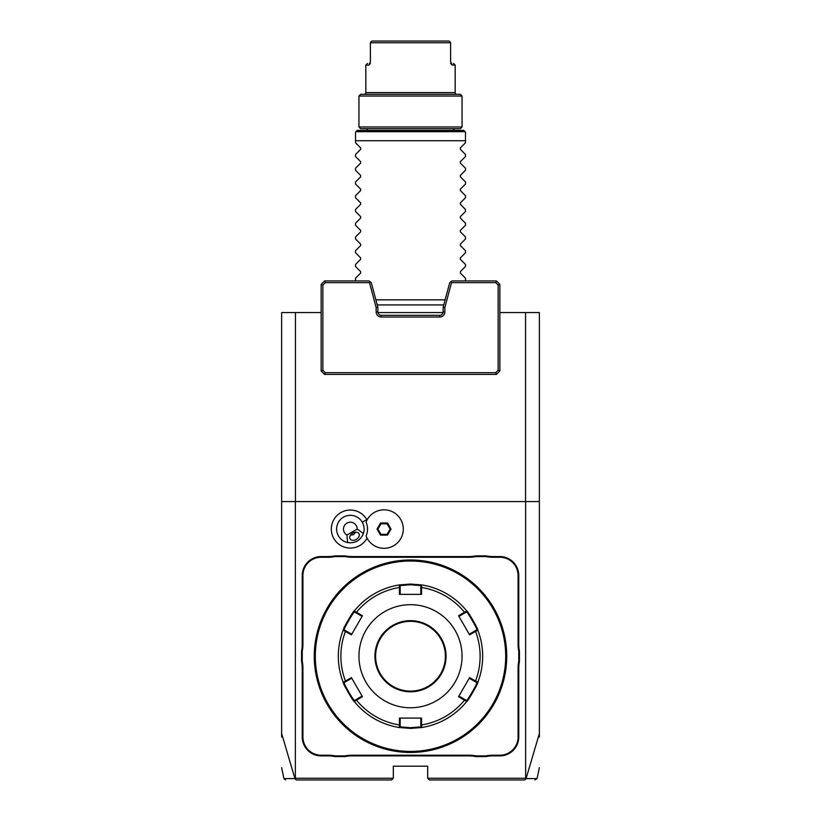 <?xml version="1.0" encoding="UTF-8"?>
<svg xmlns="http://www.w3.org/2000/svg" width="821" height="821" viewBox="0 0 821 821"><rect width="100%" height="100%" fill="white"/><g stroke="black" fill="none" stroke-linecap="round" stroke-linejoin="round"><path stroke-width="1.23" d="M499.856 312.555L539.376 312.555L539.376 501.569L295.365 501.569L295.365 778.236L393.321 778.236L393.321 766.198L427.679 766.198L427.679 778.236L429.404 779.95L524.722 779.95L526.076 778.575L539.376 733.492L539.376 501.569M281.624 737.042L281.624 312.555L321.144 312.555M377.917 312.555L443.083 312.555M281.624 733.492L294.924 778.575L296.278 779.95L391.596 779.95L393.321 778.236M427.679 778.236L525.635 778.236L525.635 501.569M367.059 520.001A19.006 19.006 0 0 0 340.848 512.602A19.006 19.006 0 0 0 350.608 548.079A19.006 19.006 0 0 0 367.059 538.135M519.447 661.274A35.395 35.395 0 0 0 518.759 668.222L518.759 736.991A18.904 18.904 0 0 1 499.856 755.895L492.949 755.895A35.395 35.395 0 0 0 486.001 756.582L475.903 756.582A35.395 35.395 0 0 0 468.955 755.895L352.045 755.895A35.395 35.395 0 0 0 345.097 756.582L334.999 756.582A35.395 35.395 0 0 0 328.051 755.895L321.144 755.895A18.904 18.904 0 0 1 302.241 736.991L302.241 668.222A35.395 35.395 0 0 0 301.553 661.274L301.553 651.176A35.395 35.395 0 0 0 302.241 644.228L302.241 575.459A18.904 18.904 0 0 1 321.144 556.566L328.051 556.566A35.395 35.395 0 0 0 334.999 555.879L345.097 555.879A35.395 35.395 0 0 0 352.045 556.566L468.955 556.566A35.395 35.395 0 0 0 475.903 555.879L486.001 555.879A35.395 35.395 0 0 0 492.949 556.566L499.856 556.566A18.904 18.904 0 0 1 518.759 575.459L518.759 644.228A35.395 35.395 0 0 0 519.447 651.176L519.447 661.274L518.759 661.213A36.083 36.083 0 0 0 518.072 668.222L518.759 668.222M281.624 501.569L295.365 501.569M539.376 733.492L539.376 737.042M525.563 501.569L525.563 312.555M295.437 501.569L295.437 312.555M294.924 778.575C280.207 778.595 280.218 778.595 294.975 778.585M324.582 374.417L325.29 372.693L322.858 370.261L321.144 370.979L324.582 374.417L496.418 374.417L499.856 370.979L498.142 370.261L498.142 285.082L499.856 284.374L499.856 370.979M499.856 284.374L496.418 280.936L451.909 280.936L449.754 282.598L443.145 307.228L443.145 311.867A3.438 3.438 0 0 1 439.717 315.305L381.283 315.305A3.438 3.438 0 0 1 377.855 311.867L377.855 307.228L371.246 282.598L369.091 280.936L324.582 280.936L325.29 282.65L322.858 285.082L322.858 370.261M450.832 281.767L451.509 282.65L444.869 307.454L444.869 311.867A5.152 5.152 0 0 1 439.717 317.019L381.283 317.019A5.152 5.152 0 0 1 376.131 311.867L376.131 307.454L369.491 282.65L370.168 281.767M451.509 282.65L495.71 282.65L498.142 285.082M325.29 372.693L495.71 372.693L498.142 370.261M325.29 282.65L369.491 282.65M377.855 307.228L376.131 307.454M443.145 307.228L444.869 307.454M496.418 280.936L495.71 282.65M324.582 280.936L321.144 284.374L322.858 285.082M321.144 370.979L321.144 284.374M496.418 374.417L495.71 372.693M526.025 778.585C540.782 778.595 540.793 778.595 526.076 778.575M534.923 779.95L537.047 778.585L539.376 767.645M366.074 535.969A19.242 19.242 0 0 0 395.619 544.436A19.242 19.242 0 0 0 395.619 513.7A19.242 19.242 0 0 0 366.074 522.166L366.074 522.166A17.169 17.169 0 0 1 366.074 535.969L366.084 536M346.924 535.025L357.227 529.063A6.876 6.876 0 0 0 343.896 526.713A6.876 6.876 0 0 0 346.924 535.025L347.642 542.548A13.752 13.752 0 0 1 343.486 517.158A13.752 13.752 0 0 1 362.235 535.99M349.069 542.753A13.752 13.752 0 0 0 350.423 542.814M352.907 542.578A13.752 13.752 0 0 0 353.594 542.424M355.134 541.963A13.752 13.752 0 0 0 359.136 539.654M360.306 538.555A13.752 13.752 0 0 0 360.778 538.032M357.227 529.063L363.385 533.455C360.47 540.526 355.226 543.553 347.642 542.548M356.324 539.407A5.152 3.643 -30 0 1 350.044 538.833A5.152 3.643 -30 0 1 352.681 533.096A5.152 3.643 -30 0 1 358.972 533.671A5.152 3.643 -30 0 1 356.324 539.407M350.454 535.148L353.574 534.635L355.575 532.193M391.022 529.063L387.533 523.018L380.544 523.018L377.055 529.063L380.544 535.118L387.533 535.118L391.022 529.063L390.129 529.063L387.081 523.788L380.995 523.788L377.947 529.063L380.995 534.348L387.081 534.348L390.129 529.063M387.533 535.118L387.081 534.348M380.544 535.118L380.995 534.348M377.055 529.063L377.947 529.063M380.544 523.018L380.995 523.788M387.533 523.018L387.081 523.788M486.001 756.582L485.94 755.895A36.083 36.083 0 0 1 492.949 755.207L499.856 755.207A18.216 18.216 0 0 0 518.072 736.991L518.072 668.222M485.94 755.895L475.964 755.895L475.903 756.582M345.097 756.582L345.036 755.895A36.083 36.083 0 0 1 352.045 755.207L468.955 755.207A36.083 36.083 0 0 1 475.964 755.895M345.036 755.895L335.06 755.895L334.999 756.582M301.553 661.274L302.241 661.213A36.083 36.083 0 0 1 302.928 668.222L302.928 736.991A18.216 18.216 0 0 0 321.144 755.207L328.051 755.207A36.083 36.083 0 0 1 335.06 755.895M302.241 661.213L302.241 651.238L301.553 651.176M334.999 555.879L335.06 556.566A36.083 36.083 0 0 1 328.051 557.254L321.144 557.254A18.216 18.216 0 0 0 302.928 575.459L302.928 644.228A36.083 36.083 0 0 1 302.241 651.238M335.06 556.566L345.036 556.566L345.097 555.879M475.903 555.879L475.964 556.566A36.083 36.083 0 0 1 468.955 557.254L352.045 557.254A36.083 36.083 0 0 1 345.036 556.566M475.964 556.566L485.94 556.566L486.001 555.879M519.447 651.176L518.759 651.238A36.083 36.083 0 0 1 518.072 644.228L518.072 575.459A18.216 18.216 0 0 0 499.856 557.254L492.949 557.254A36.083 36.083 0 0 1 485.94 556.566M518.759 651.238L518.759 661.213M417.663 560.261L418.546 560.333M410.5 752.457A96.231 96.231 0 0 0 506.731 656.225A96.231 96.231 0 0 0 410.5 559.994A96.231 96.231 0 0 0 314.269 656.225A96.231 96.231 0 0 0 410.5 752.457M412.163 752.447L412.727 752.426M415.857 752.303L419.849 752.005M506.69 658.955L506.465 663.378M505.592 664.815L506.27 665.574L506.69 658.873M506.69 653.495L506.27 646.876L505.592 647.636M403.337 752.19L402.454 752.118M408.837 560.014L408.273 560.025M405.143 560.148L401.151 560.456M314.31 658.955L314.73 665.574L315.408 664.815M314.269 655.692L314.279 655.137L314.269 655.692M314.31 653.495L314.535 649.072M315.408 647.636L314.73 646.876L314.31 653.578M410.5 561.03A95.195 95.195 0 0 0 315.305 656.225A95.195 95.195 0 0 0 410.5 751.42A95.195 95.195 0 0 0 505.695 656.225A95.195 95.195 0 0 0 410.5 561.03M343.188 682.272A72.176 72.176 0 0 1 343.188 630.189A72.176 72.176 0 0 0 343.188 682.272L344.173 682.61L345.959 681.584L345.456 681.05L351.409 677.602L362.441 696.711L354.292 701.503C353.882 702.653 341.988 682.056 343.188 682.272L345.456 681.05A69.621 69.621 0 0 1 345.456 631.4L345.959 630.867L344.173 629.84C343.024 629.994 354.025 610.927 354.487 611.984L356.273 613.01L356.478 612.302L362.441 615.75L351.409 634.849L343.188 630.189C341.977 630.425 353.872 609.818 354.292 610.957L356.478 612.302A69.621 69.621 0 0 1 399.478 587.477L400.186 587.662L400.186 585.599L410.5 584.747L420.814 585.599L421.604 584.911L421.532 594.363L399.468 594.363L399.396 584.911L410.5 584.059L421.604 584.911A72.176 72.176 0 0 1 466.708 610.957C467.118 609.798 479.012 630.395 477.812 630.189L476.827 629.84L469.232 634.223L469.591 634.849L458.559 615.75L466.708 610.957L466.513 611.984C466.975 610.927 477.976 629.974 476.827 629.84M466.708 701.503A72.176 72.176 0 0 1 421.604 727.539L410.5 728.401L399.396 727.539L399.468 718.088L421.532 718.088L421.604 727.539A72.176 72.176 0 0 0 466.708 701.503L458.559 696.711L469.591 677.602L477.812 682.272C479.023 682.025 467.128 702.632 466.708 701.503L466.513 700.477L458.918 696.085L469.232 678.228L476.827 682.61C477.976 682.467 466.975 701.524 466.513 700.477M458.559 615.75L458.918 616.366L464.727 613.01L464.522 612.302A69.621 69.621 0 0 0 421.522 587.477L420.814 587.662L420.814 594.363L421.532 594.363M420.814 585.599L420.814 587.662M464.727 613.01L466.513 611.984L466.708 610.957A72.176 72.176 0 0 0 421.604 584.911M477.812 630.189A72.176 72.176 0 0 1 477.812 682.272A72.176 72.176 0 0 0 477.812 630.189L475.544 631.4L475.041 630.867M469.591 634.849L475.544 631.4A69.621 69.621 0 0 1 475.544 681.05L475.041 681.584M477.812 682.272L476.827 682.61L477.812 682.272M421.532 718.088L420.814 718.088L420.814 724.799L421.522 724.974A69.621 69.621 0 0 0 464.522 700.149L464.727 699.441M420.814 724.799L420.814 726.862L410.5 727.714L400.186 726.862L400.186 718.088L399.468 718.088M421.604 727.539L420.814 726.862L421.604 727.539M345.959 681.584L351.768 678.228L362.441 696.711M343.188 630.189L344.173 629.84L343.188 630.189M354.292 610.957A72.176 72.176 0 0 1 399.396 584.911A72.176 72.176 0 0 0 354.292 610.957L354.487 611.984M399.396 584.911L400.186 585.599L399.396 584.911M410.5 707.774A51.549 51.549 0 0 0 462.049 656.225A51.549 51.549 0 0 0 410.5 604.677A51.549 51.549 0 0 0 358.951 656.225A51.549 51.549 0 0 0 410.5 707.774M469.232 678.228L469.591 677.602M458.559 696.711L458.918 696.085M362.082 696.085L356.273 699.441L356.478 700.149A69.621 69.621 0 0 0 399.478 724.974L400.186 724.799M356.273 699.441L354.487 700.477L354.292 701.503A72.176 72.176 0 0 0 399.396 727.539L400.186 726.862L399.396 727.539A72.176 72.176 0 0 1 354.292 701.503L354.487 700.477C354.025 701.534 343.024 682.477 344.173 682.61M351.409 677.602L351.768 678.228M351.409 634.849L351.768 634.223L345.959 630.867M356.273 613.01L362.082 616.366L362.441 615.75M399.468 594.363L400.186 594.363L400.186 587.662M410.5 621.343A34.882 34.882 0 0 0 375.618 656.225A34.882 34.882 0 0 0 410.5 691.108A34.882 34.882 0 0 0 445.382 656.225A34.882 34.882 0 0 0 410.5 621.343A34.882 34.882 0 0 1 445.382 656.225A34.882 34.882 0 0 1 410.5 691.108M375.874 299.839L445.126 299.839M465.486 142.772L460.365 147.893L465.486 142.772L465.486 140.719L355.514 140.719L355.514 132.119L357.227 130.406L367.541 130.406A1.714 1.714 0 0 0 365.827 128.692M465.486 154.471L460.365 149.35L465.486 154.471L465.486 156.524L460.365 161.634L465.486 156.524M465.486 168.213L460.365 163.092L465.486 168.213L465.486 170.265L460.365 175.386L465.486 170.265M465.486 181.964L460.365 176.843L465.486 181.964L465.486 184.017L460.365 189.128L465.486 184.017M465.486 195.706L460.365 190.595L465.486 195.706L465.486 197.758L460.365 202.879L465.486 197.758M465.486 209.458L460.365 204.337L465.486 209.458L465.486 211.51L460.365 216.621L465.486 211.51M465.486 223.199L460.365 218.088L465.486 223.199L465.486 225.252L460.365 230.373L465.486 225.252M465.486 236.951L460.365 231.83L465.486 236.951L465.486 239.003L460.365 244.124L465.486 239.003M465.486 250.692L460.365 245.582L465.486 250.692L465.486 252.745L460.365 257.866L465.486 252.745M465.486 264.444L460.365 259.323L465.486 264.444L465.486 266.497L460.365 271.618L465.486 266.497M465.486 278.186L460.365 273.075L465.486 278.186L465.486 280.936M460.365 273.075L460.365 271.618M460.365 259.323L460.365 257.866M460.365 245.582L460.365 244.124M460.365 231.83L460.365 230.373M460.365 218.088L460.365 216.621M460.365 204.337L460.365 202.879M460.365 190.595L460.365 189.128M460.365 176.843L460.365 175.386M460.365 163.092L460.365 161.634M460.365 149.35L460.365 147.893M455.173 128.692A1.714 1.714 0 0 0 453.459 130.406L463.773 130.406L465.486 132.119L465.486 140.719M463.773 130.406L357.227 130.406M355.514 142.772L360.635 147.893L355.514 142.772L355.514 140.719M360.635 147.893L360.635 149.35L355.514 154.471L360.635 149.35M355.514 156.524L360.635 161.634L355.514 156.524L355.514 154.471M360.635 161.634L360.635 163.092L355.514 168.213L360.635 163.092M355.514 170.265L360.635 175.386L355.514 170.265L355.514 168.213M360.635 175.386L360.635 176.843L355.514 181.964L360.635 176.843M355.514 184.017L360.635 189.128L355.514 184.017L355.514 181.964M360.635 189.128L360.635 190.595L355.514 195.706L360.635 190.595M355.514 197.758L360.635 202.879L355.514 197.758L355.514 195.706M360.635 202.879L360.635 204.337L355.514 209.458L360.635 204.337M355.514 211.51L360.635 216.621L355.514 211.51L355.514 209.458M360.635 216.621L360.635 218.088L355.514 223.199L360.635 218.088M355.514 225.252L360.635 230.373L355.514 225.252L355.514 223.199M360.635 230.373L360.635 231.83L355.514 236.951L360.635 231.83M355.514 239.003L360.635 244.124L355.514 239.003L355.514 236.951M360.635 244.124L360.635 245.582L355.514 250.692L360.635 245.582M355.514 252.745L360.635 257.866L355.514 252.745L355.514 250.692M360.635 257.866L360.635 259.323L355.514 264.444L360.635 259.323M355.514 266.497L360.635 271.618L355.514 266.497L355.514 264.444M360.635 271.618L360.635 273.075L355.514 278.186L360.635 273.075M355.514 280.936L355.514 278.186M460.335 128.692L360.665 128.692L358.951 126.968L462.049 126.968L460.335 128.692M462.049 126.968L462.049 96.036L358.951 96.036L358.951 126.968M462.049 96.036L460.335 94.323L360.665 94.323L358.951 96.036M456.897 94.323A1.714 1.714 0 0 1 455.173 92.599L455.173 65.105L451.601 64.818M364.103 94.323A1.714 1.714 0 0 0 365.827 92.599L455.173 92.599M451.006 63.843L452.186 65.105L450.616 61.667L450.616 42.764L370.384 42.764L370.384 61.667L368.814 65.105L365.827 65.105L365.827 92.599M369.399 64.818L369.994 63.843M367.541 63.391L365.827 65.105L366.7 65.105M370.425 63.391C366.587 63.391 366.587 63.391 370.425 63.391C366.587 63.391 366.587 63.391 370.425 63.391M370.384 61.667L370.384 42.764L371.154 41.532L370.384 42.764M450.616 42.764L449.846 41.532L450.616 42.764L450.616 61.667M454.341 65.105L455.173 65.105L453.459 63.391M450.575 63.391C454.413 63.391 454.413 63.391 450.575 63.391C454.413 63.391 454.413 63.391 450.575 63.391M449.077 41.05L371.923 41.05M376.131 311.867L377.855 311.867M381.283 317.019L381.283 315.305M439.717 317.019L439.717 315.305M444.869 311.867L443.145 311.867M362.266 522.197L366.823 519.56M518.072 736.991L518.759 736.991M499.856 755.207L499.856 755.895M492.949 755.207L492.949 755.895M468.955 755.207L468.955 755.895M352.045 755.207L352.045 755.895M328.051 755.207L328.051 755.895M321.144 755.207L321.144 755.895M302.928 736.991L302.241 736.991M302.928 668.222L302.241 668.222M302.928 644.228L302.241 644.228M302.928 575.459L302.241 575.459M321.144 557.254L321.144 556.566M328.051 557.254L328.051 556.566M352.045 557.254L352.045 556.566M468.955 557.254L468.955 556.566M492.949 557.254L492.949 556.566M499.856 557.254L499.856 556.566M518.072 575.459L518.759 575.459M518.072 644.228L518.759 644.228M410.5 728.401L410.5 727.714M410.5 584.059L410.5 584.747M410.5 620.655A35.57 35.57 0 0 0 374.93 656.225A35.57 35.57 0 0 0 410.5 691.795A35.57 35.57 0 0 0 446.07 656.225A35.57 35.57 0 0 0 410.5 620.655M465.045 131.678L355.955 131.678M281.624 767.645L283.953 778.585L285.626 779.95M401.151 752.005L401.91 751.318M419.849 560.456L419.09 561.133M377.229 304.919L443.771 304.919"/></g></svg>
